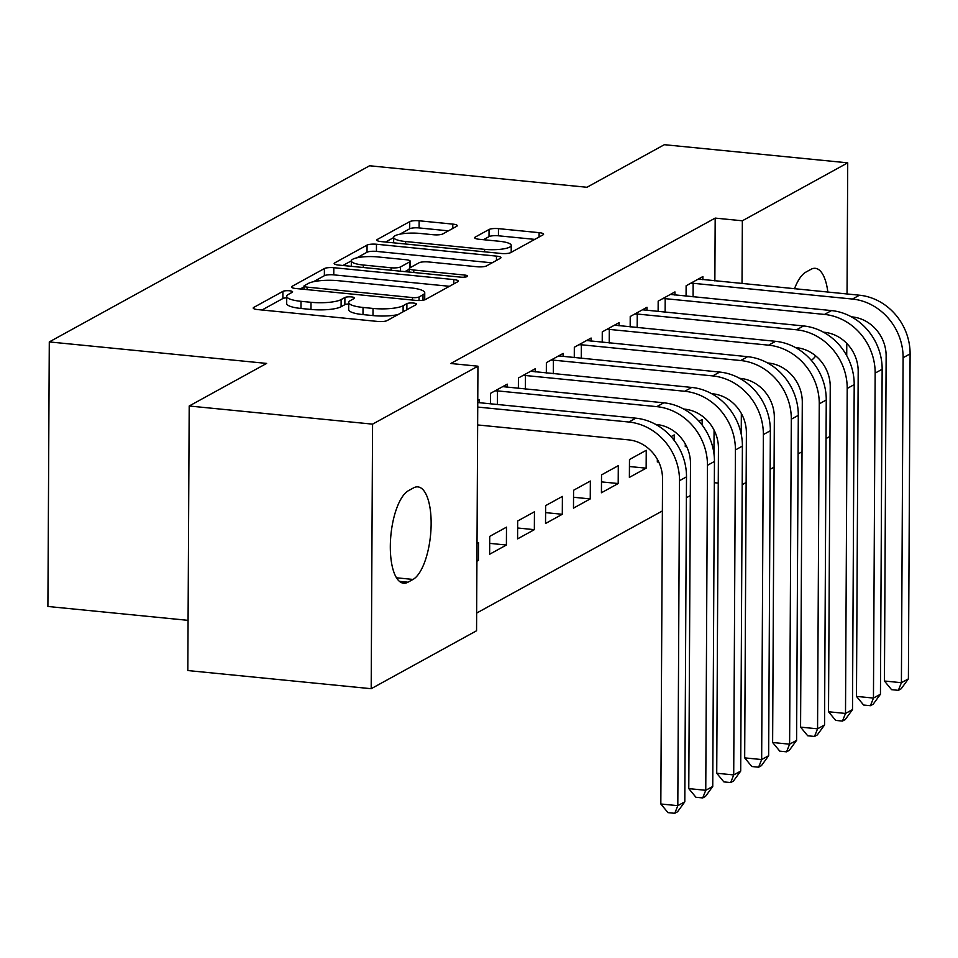 <?xml version="1.0" encoding="UTF-8"?>
<svg xmlns="http://www.w3.org/2000/svg" width="958" height="958" viewBox="0 0 958 958"><rect width="100%" height="100%" fill="white"/><g stroke="black" fill="none" stroke-linecap="round" stroke-linejoin="round"><path stroke-width="1.44" d="M289.496 290.777A5.041 1.15 0.3 0 0 282.909 291.376L253.762 307.41A7.209 1.641 0.3 0 0 253.211 308.033A7.209 1.641 0.3 0 0 257.678 309.578L377.68 321.445A7.209 1.641 0.3 0 0 387.092 320.595L416.239 304.572A5.041 1.15 0.3 0 0 416.61 304.129A5.041 1.15 0.3 0 0 413.485 303.051A5.041 1.15 0.3 0 0 406.899 303.638L403.126 305.722A23.064 5.269 0.3 0 1 373.021 308.44L363.022 307.446A23.064 5.269 0.3 0 1 348.724 302.5A23.064 5.269 0.3 0 1 350.46 300.513L354.232 298.429A5.041 1.15 0.3 0 0 354.616 297.998A5.041 1.15 0.3 0 0 351.49 296.92A5.041 1.15 0.3 0 0 344.904 297.507L341.132 299.579A23.064 5.269 0.3 0 1 311.015 302.297L301.016 301.315A23.064 5.269 0.3 0 1 286.729 296.357A23.064 5.269 0.3 0 1 288.466 294.369L292.238 292.298A5.041 1.15 0.3 0 0 292.621 291.867A5.041 1.15 0.3 0 0 289.496 290.777M286.717 297.842A5.041 1.15 0.3 0 0 282.873 298.525L262.001 309.997M348.724 303.985A5.041 1.15 0.3 0 0 344.868 304.656L341.096 306.74L341.132 299.579M456.726 226.28A7.209 1.641 0.3 0 0 457.265 225.657A7.209 1.641 0.3 0 0 452.799 224.112L419.137 220.783A7.209 1.641 0.3 0 0 409.725 221.633L377.344 239.44A7.209 1.641 0.3 0 0 376.805 240.063A7.209 1.641 0.3 0 0 381.272 241.608L501.274 253.475A7.209 1.641 0.3 0 0 510.686 252.625L543.054 234.83A7.209 1.641 0.3 0 0 543.593 234.207A7.209 1.641 0.3 0 0 539.126 232.662L498.459 228.639A7.209 1.641 0.3 0 0 489.059 229.489L475.204 237.105A7.209 1.641 0.3 0 0 474.653 237.728A7.209 1.641 0.3 0 0 479.12 239.272L499.286 241.26A19.28 4.407 0.3 0 1 511.237 245.404A19.28 4.407 0.3 0 1 484.616 249.343L405.617 241.524A19.28 4.407 0.3 0 1 393.666 237.38A19.28 4.407 0.3 0 1 420.287 233.453L433.459 234.758A7.209 1.641 0.3 0 0 442.871 233.908L456.726 226.28M714.86 280.91L715.183 218.101L450.775 363.501L477.946 366.196L476.557 630.759L371.189 688.706L372.578 424.143L477.946 366.196M715.183 218.101L742.354 220.783L847.722 162.836L847.04 293.986M371.189 688.706L187.816 670.552L189.205 406L266.623 363.417L49.289 341.922L369.584 165.77L586.931 187.277L664.349 144.694L847.722 162.836M189.205 406L372.578 424.143M333.815 267.701A7.209 1.641 0.3 0 0 324.403 268.551L292.022 286.358A7.209 1.641 0.3 0 0 291.483 286.981A7.209 1.641 0.3 0 0 295.95 288.526L415.952 300.405A7.209 1.641 0.3 0 0 425.364 299.555L457.732 281.748A7.209 1.641 0.3 0 0 458.271 281.125A7.209 1.641 0.3 0 0 453.805 279.58L333.815 267.701L333.767 274.862A7.209 1.641 0.3 0 0 324.367 275.7L313.398 281.736M334.689 262.899L367.058 245.092A7.209 1.641 0.3 0 1 376.47 244.242L496.472 256.121A7.209 1.641 0.3 0 1 500.938 257.666A7.209 1.641 0.3 0 1 500.387 258.289L486.532 265.905A7.209 1.641 0.3 0 1 477.132 266.755L428.466 261.941A7.209 1.641 0.3 0 0 419.053 262.791L409.856 267.845A7.209 1.641 0.3 0 0 409.317 268.468A7.209 1.641 0.3 0 0 413.784 270.012L464.45 275.03A5.041 1.15 0.3 0 1 467.576 276.108A5.041 1.15 0.3 0 1 460.606 277.137L338.617 265.067A7.209 1.641 0.3 0 1 334.15 263.522A7.209 1.641 0.3 0 1 334.689 262.899L334.677 264.145M49.289 341.922L47.9 606.474L188.079 620.353M674.923 295.088L674.947 291.915L658.17 301.135L658.122 311.566M657.344 459.325L657.332 462.019L658.445 461.409M671.079 436.644L674.192 434.92L674.169 440.393M619.024 325.828L619.048 322.654L602.271 331.887L602.223 342.305M618.197 483.539L618.293 465.66L601.528 474.893L601.432 492.759L618.197 483.539L601.492 481.886M563.124 356.568L563.148 353.406L546.371 362.627L546.323 373.045M562.298 514.278L562.394 496.412L545.629 505.632L545.533 523.499L562.298 514.278L545.593 512.626M507.225 387.319L507.249 384.146L490.472 393.367L490.424 403.785M506.399 545.018L506.495 527.151L489.73 536.372L489.634 554.251L506.399 545.018L489.694 543.366M713.95 453.625L714.069 430.13M714.261 395.199L714.261 393.989M476.653 613.072L662.373 510.949M686.395 497.729L690.323 495.573M476.928 561.232L478.449 560.394L476.928 560.238M477.024 543.354L478.545 542.515L478.449 560.394M477.767 400.348L479.299 399.51L479.275 402.683M534.348 529.654L534.444 511.776L517.679 520.996L517.583 538.875L534.348 529.654L517.643 528.002M535.175 371.944L535.199 368.77L518.422 377.991L518.374 388.421M590.248 498.914L590.344 481.036L573.579 490.256L573.483 508.135L590.248 498.914L573.543 497.262M591.074 341.204L591.098 338.03L574.321 347.251L574.273 357.669M646.147 468.175L646.243 450.296L629.478 459.517L629.382 477.395L646.147 468.175L629.442 466.522M646.973 310.464L646.997 307.29L630.22 316.511L630.172 326.929M685.293 443.949L685.281 446.656L686.395 446.045M699.029 421.269L702.142 419.556L702.118 425.017M702.873 279.724L702.897 276.551L686.12 285.771L686.072 296.19M794.481 288.777A47.002 17.364 -84.3 0 1 805.906 272.108L810.935 269.342A47.002 17.364 -84.3 0 1 815.318 268.324A47.002 17.364 -84.3 0 1 827.844 292.082M825.425 332.414A47.002 17.364 -84.3 0 1 825.233 333.216M815.737 355.921A47.002 17.364 -84.3 0 1 811.306 360.34M741.229 434.273L741.348 413.473M741.516 379.416L741.528 378.518M742.019 283.592L742.354 220.783M829.975 436.393L826.047 438.56M802.026 451.769L798.098 453.924M774.076 467.145L770.148 469.3M746.126 482.509L742.199 484.664M846.776 343.407L846.716 355.622M714.345 482.712L718.249 483.095M407.976 582.201A47.002 17.364 -84.3 0 1 403.593 583.218A47.002 17.364 -84.3 0 1 390.493 540.54A47.002 17.364 -84.3 0 1 408.455 490.676L413.485 487.909A47.002 17.364 -84.3 0 1 417.88 486.892A47.002 17.364 -84.3 0 1 430.968 529.582A47.002 17.364 -84.3 0 1 413.006 579.434L407.976 582.201L399.486 581.362M286.729 296.357L286.693 303.518A23.064 5.269 0.3 0 0 300.98 308.464L301.016 301.315M341.096 306.74A23.064 5.269 0.3 0 1 310.979 309.446L300.98 308.464M348.724 302.5L348.688 309.65A23.064 5.269 0.3 0 0 362.986 314.595L363.022 307.446M398.049 314.571A23.064 5.269 0.3 0 1 372.985 315.589L362.986 314.595M449.446 286.298L333.767 274.862M303.997 286.909L300.273 288.957M304.381 285.628A5.041 1.15 0.3 0 0 303.997 286.059A5.041 1.15 0.3 0 0 307.123 287.137L412.455 297.567A5.041 1.15 0.3 0 0 419.041 296.968L423.017 294.777A23.064 5.269 0.3 0 0 424.753 292.789A23.064 5.269 0.3 0 0 410.467 287.843L338.473 280.718A23.064 5.269 0.3 0 0 308.356 283.436L304.381 285.628M342.928 265.498L351.335 260.875A19.28 4.407 0.3 0 0 363.286 265.019L391.115 267.773A7.209 1.641 0.3 0 0 400.528 266.923L409.725 261.869A7.209 1.641 0.3 0 0 410.264 261.247A7.209 1.641 0.3 0 0 405.797 259.702L377.967 256.948A19.28 4.407 0.3 0 0 351.335 260.875L351.311 266.324M356.879 257.822L367.022 252.241L367.058 245.092M492.113 262.839L376.434 251.391A7.209 1.641 0.3 0 0 367.022 252.241M409.317 269.222L404.935 271.629M534.768 239.38L498.423 235.788A7.209 1.641 0.3 0 0 489.011 236.638L483.443 239.704M448.44 230.842L419.089 227.932A7.209 1.641 0.3 0 0 409.689 228.782L399.857 234.183M393.666 237.596L385.595 242.039M477.635 424.945L628.759 439.89A36.727 33.075 61.2 0 1 662.541 479L660.828 803.99L677.809 805.666L679.509 480.688A55.085 49.612 -118.8 0 0 628.855 422.023L477.731 407.066M684.802 801.822L677.557 811.761L674.767 813.306L677.809 805.666L684.802 801.822L686.503 476.844A55.085 49.612 -118.8 0 0 635.849 418.179L477.755 402.54M674.767 813.306L667.977 812.635L660.828 803.99M495.011 390.864L497.501 390.888L497.43 404.48M655.763 424.43L656.709 424.526A36.727 33.075 61.2 0 1 690.49 463.636L688.778 788.614L705.759 790.29L707.459 465.313A55.085 49.612 -118.8 0 0 656.805 406.647L497.501 390.888M712.752 786.446L705.507 796.397L702.717 797.93L705.759 790.29L712.752 786.446L714.452 461.469A55.085 49.612 -118.8 0 0 663.798 402.803L502.711 386.637M702.717 797.93L695.927 797.26L688.778 788.614M522.96 375.5L525.451 375.512L525.379 389.104M683.713 409.054L684.659 409.15A36.727 33.075 61.2 0 1 718.44 448.26L716.728 773.25L733.708 774.926L735.409 449.949A55.085 49.612 -118.8 0 0 684.754 391.271L525.451 375.512M740.702 771.082L733.457 781.021L730.667 782.566L733.708 774.926L740.702 771.082L742.402 446.105A55.085 49.612 -118.8 0 0 691.748 387.439L530.66 371.261M730.667 782.566L723.877 781.896L716.728 773.25M550.91 360.124L553.401 360.148L553.329 373.74M711.662 393.69L712.608 393.786A36.727 33.075 61.2 0 1 746.39 432.896L744.677 757.874L761.658 759.55L763.358 434.573A55.085 49.612 -118.8 0 0 712.704 375.907L553.401 360.148M768.651 755.706L761.406 765.658L758.616 767.19L761.658 759.55L768.651 755.706L770.352 430.729A55.085 49.612 -118.8 0 0 719.697 372.063L558.61 355.897M758.616 767.19L751.826 766.52L744.677 757.874M578.86 344.76L581.35 344.772L581.278 358.364M739.612 378.314L740.558 378.41A36.727 33.075 61.2 0 1 774.339 417.52L772.627 742.498L789.608 744.186L791.308 419.197A55.085 49.612 -118.8 0 0 740.654 360.531L581.35 344.772M796.601 740.342L789.356 750.282L786.566 751.826L789.608 744.186L796.601 740.342L798.301 415.365A55.085 49.612 -118.8 0 0 747.647 356.687L586.559 340.521M786.566 751.826L779.776 751.144L772.627 742.498M606.809 329.384L609.3 329.408L609.228 343M767.562 362.95L768.508 363.046A36.727 33.075 61.2 0 1 802.289 402.156L800.577 727.134L817.557 728.81L819.258 403.833A55.085 49.612 -118.8 0 0 768.603 345.167L609.3 329.408M824.551 724.966L817.306 734.918L814.516 736.451L817.557 728.81L824.551 724.966L826.251 399.989A55.085 49.612 -118.8 0 0 775.597 341.323L614.509 325.157M814.516 736.451L807.726 735.78L800.577 727.134M634.759 314.02L637.25 314.032L637.178 327.624M795.511 347.574L796.457 347.67A36.727 33.075 61.2 0 1 830.239 386.781L828.526 711.758L845.507 713.447L847.207 388.457A55.085 49.612 -118.8 0 0 796.553 329.791L637.25 314.032M852.5 709.603L845.255 719.542L842.465 721.075L845.507 713.447L852.5 709.603L854.201 384.613A55.085 49.612 -118.8 0 0 803.546 325.948L642.459 309.781M842.465 721.075L835.675 720.404L828.526 711.758M662.708 298.645L665.199 298.656L665.127 312.26M823.461 332.21L824.407 332.294A36.727 33.075 61.2 0 1 858.188 371.405L856.476 696.394L873.457 698.071L875.157 373.093A55.085 49.612 -118.8 0 0 824.503 314.428L665.199 298.656M880.45 694.227L873.205 704.178L870.415 705.711L873.457 698.071L880.45 694.227L882.15 369.249A55.085 49.612 -118.8 0 0 831.496 310.584L670.408 294.417M870.415 705.711L863.625 705.04L856.476 696.394M690.658 283.281L693.149 283.293L693.077 296.884M851.411 316.835L852.357 316.93A36.727 33.075 61.2 0 1 886.138 356.041L884.438 681.018L901.406 682.695L903.107 357.717A55.085 49.612 -118.8 0 0 852.452 299.052L693.149 283.293M908.4 678.863L901.155 688.802L898.365 690.335L901.406 682.695L908.4 678.863L910.1 353.873A55.085 49.612 -118.8 0 0 859.446 295.208L698.358 279.041M898.365 690.335L891.575 689.664L884.438 681.018M282.873 298.525L282.909 291.376M406.875 309.721L406.899 303.638M344.868 304.656L344.904 297.507M310.979 309.446L311.015 302.297M372.985 315.589L373.021 308.44M403.102 311.793L403.126 305.722M253.75 308.656L253.762 307.41M453.781 283.915L453.805 279.58M292.022 287.604L292.022 286.358M324.367 275.7L324.403 268.551M307.111 289.627L307.123 287.137M412.443 300.058L412.455 297.567M419.029 300.537L419.041 296.968M422.993 300.237L423.017 294.777M376.434 251.391L376.47 244.242M496.448 260.456L496.472 256.121M413.772 272.503L413.784 270.012M464.438 277.161L464.45 275.03M363.274 267.51L363.286 265.019M391.104 270.264L391.115 267.773M400.504 271.186L400.528 266.923M409.689 267.953L409.725 261.869M405.605 244.015L405.617 241.524M484.592 251.834L484.616 249.343M475.192 238.35L475.204 237.105M489.011 236.638L489.059 229.489M498.423 235.788L498.459 228.639M539.103 236.997L539.126 232.662M377.344 240.686L377.344 239.44M409.689 228.782L409.725 221.633M419.089 227.932L419.137 220.783M452.775 228.459L452.799 224.112M413.006 579.434L396.528 577.806M628.855 422.023L635.849 418.179M679.509 480.688L686.503 476.844M656.805 406.647L663.798 402.803M707.459 465.313L714.452 461.469M684.754 391.271L691.748 387.439M735.409 449.949L742.402 446.105M712.704 375.907L719.697 372.063M763.358 434.573L770.352 430.729M740.654 360.531L747.647 356.687M791.308 419.197L798.301 415.365M768.603 345.167L775.597 341.323M819.258 403.833L826.251 399.989M796.553 329.791L803.546 325.948M847.207 388.457L854.201 384.613M824.503 314.428L831.496 310.584M875.157 373.093L882.15 369.249M852.452 299.052L859.446 295.208M903.107 357.717L910.1 353.873M303.985 289.316L303.997 286.059M424.717 299.818L424.753 292.789M409.305 272.06L409.317 268.468M410.228 267.641L410.264 261.247M393.642 242.829L393.666 237.38M511.201 252.349L511.237 245.404"/></g></svg>
